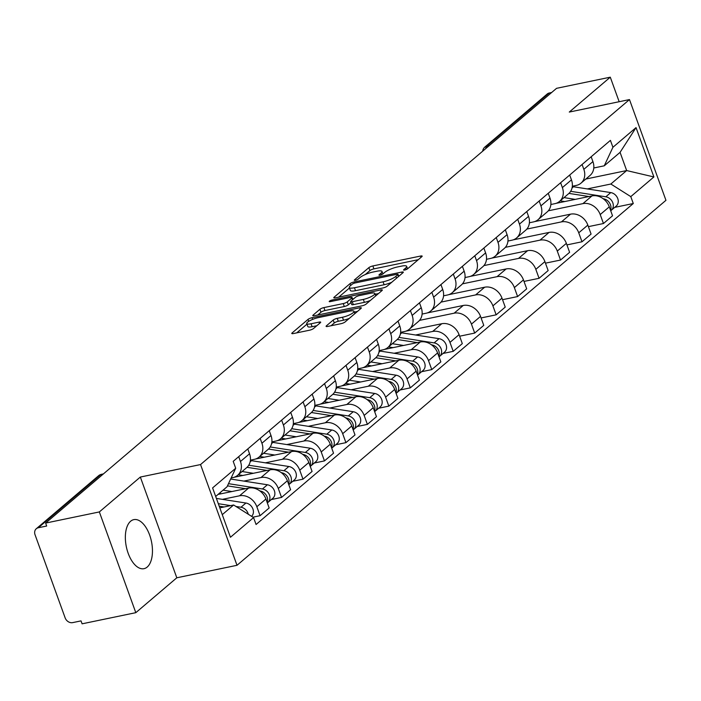 <?xml version="1.0" encoding="UTF-8"?>
<svg xmlns="http://www.w3.org/2000/svg" width="701" height="701" viewBox="0 0 701 701"><rect width="100%" height="100%" fill="white"/><g stroke="black" fill="none" stroke-linecap="round" stroke-linejoin="round"><path stroke-width="1.05" d="M404.705 270.043A2.208 0.508 -19.9 0 0 407.509 268.851L421.853 256.645A3.155 0.727 -19.9 0 0 422.168 256.119A3.155 0.727 -19.9 0 0 420.556 256.049L372.862 265.942A3.155 0.727 -19.9 0 0 368.857 267.642L354.513 279.848A2.208 0.508 -19.9 0 0 354.294 280.216A2.208 0.508 -19.9 0 0 355.425 280.269A2.208 0.508 -19.9 0 0 358.22 279.077L360.077 277.5A10.086 2.34 -19.9 0 1 372.879 272.067L376.858 271.243A10.086 2.34 -19.9 0 1 382.019 271.48A10.086 2.34 -19.9 0 1 381.011 273.153L379.153 274.739A2.208 0.508 -19.9 0 0 378.934 275.107A2.208 0.508 -19.9 0 0 380.065 275.16A2.208 0.508 -19.9 0 0 382.86 273.968L384.718 272.391A10.086 2.34 -19.9 0 1 397.52 266.95L401.498 266.126A10.086 2.34 -19.9 0 1 406.659 266.371A10.086 2.34 -19.9 0 1 405.651 268.045L403.794 269.622A2.208 0.508 -19.9 0 0 403.574 269.99A2.208 0.508 -19.9 0 0 404.705 270.043M147.192 567.065A25.043 12.837 78.3 0 0 150.662 538.237A25.043 12.837 78.3 0 0 133.812 519.634A25.043 12.837 78.3 0 0 130.614 521.246A25.043 12.837 78.3 0 0 127.144 550.083A25.043 12.837 78.3 0 0 143.994 568.677A25.043 12.837 78.3 0 0 147.192 567.065M326.403 325.842A3.155 0.727 -19.9 0 0 326.096 326.368A3.155 0.727 -19.9 0 0 327.709 326.438L341.089 323.669A3.155 0.727 -19.9 0 0 345.085 321.969L361.024 308.405A3.155 0.727 -19.9 0 0 361.33 307.888A3.155 0.727 -19.9 0 0 359.718 307.809L312.024 317.702A3.155 0.727 -19.9 0 0 308.028 319.402L292.089 332.966A3.155 0.727 -19.9 0 0 291.782 333.483A3.155 0.727 -19.9 0 0 293.395 333.562L309.553 330.206A3.155 0.727 -19.9 0 0 313.557 328.506L320.375 322.705A3.155 0.727 -19.9 0 0 320.69 322.188A3.155 0.727 -19.9 0 0 319.078 322.11L311.06 323.774A8.43 1.954 -19.9 0 1 306.749 323.564A8.43 1.954 -19.9 0 1 310.236 320.488A8.43 1.954 -19.9 0 1 318.28 317.623L349.685 311.113A8.43 1.954 -19.9 0 1 353.996 311.314A8.43 1.954 -19.9 0 1 350.509 314.39A8.43 1.954 -19.9 0 1 342.456 317.255L337.225 318.342A3.155 0.727 -19.9 0 0 333.229 320.042L326.403 325.842L326.666 326.57M200.539 464.561L140.34 477.048L99.349 511.932L45.626 523.077L556.559 88.326L610.282 77.18L569.282 112.064L629.48 99.577L200.539 464.561L237.008 565.295L665.95 200.311L629.48 99.577M383.079 287.927A3.155 0.727 -19.9 0 0 387.083 286.236L403.014 272.671A3.155 0.727 -19.9 0 0 403.329 272.154A3.155 0.727 -19.9 0 0 401.717 272.076L354.023 281.968A3.155 0.727 -19.9 0 0 350.027 283.668L334.088 297.233A3.155 0.727 -19.9 0 0 333.772 297.75A3.155 0.727 -19.9 0 0 335.385 297.829L383.079 287.927M382.019 290.538L366.088 304.103A3.155 0.727 -19.9 0 1 362.084 305.802L314.39 315.695A3.155 0.727 -19.9 0 1 312.777 315.616A3.155 0.727 -19.9 0 1 313.093 315.1L319.91 309.29A3.155 0.727 -19.9 0 1 323.906 307.599L343.253 303.577A3.155 0.727 -19.9 0 0 347.249 301.886L351.779 298.03A3.155 0.727 -19.9 0 0 352.086 297.513A3.155 0.727 -19.9 0 0 350.474 297.434L330.337 301.614A2.208 0.508 -19.9 0 1 329.207 301.561A2.208 0.508 -19.9 0 1 330.127 300.755A2.208 0.508 -19.9 0 1 332.23 300.002L380.722 289.942A3.155 0.727 -19.9 0 1 382.334 290.021A3.155 0.727 -19.9 0 1 382.019 290.538M99.349 511.932L135.81 612.674L82.096 623.82L81.027 620.884L72.659 622.619A6.423 5.31 -130.4 0 1 65.14 617.861L35.05 534.749A6.423 5.31 -130.4 0 1 36.286 528.738L98.604 475.707A6.423 5.31 49.6 0 1 100.646 474.726L38.318 527.757A6.423 5.31 -130.4 0 0 36.286 528.738M135.81 612.674L176.81 577.79L237.008 565.295M45.626 523.077L46.687 526.022L38.318 527.757M489.333 145.528L486.941 146.027A6.423 5.31 49.6 0 0 484.908 147.008L547.227 93.987A6.423 5.31 49.6 0 1 549.26 93.005L486.941 146.027A6.423 3.295 78.3 0 0 485.714 148.612M551.652 92.506L549.26 93.005M619.167 101.715L610.282 77.18M582.084 164.49L583.837 169.335A14.774 12.215 49.6 0 1 580.989 183.154L590.076 175.434A14.774 12.215 -130.4 0 0 592.915 161.607L591.162 156.761M548.296 210.808L582.899 203.632A14.774 12.215 49.6 0 1 600.214 214.559L609.292 206.839A14.774 12.215 -130.4 0 0 591.986 195.903L556.059 203.351M609.292 206.839L612.534 215.794L603.456 223.523L588.393 226.642M580.989 183.154A14.774 12.215 49.6 0 1 576.31 185.414L572.323 186.247M600.214 214.559L603.456 223.523M560.625 182.751L562.377 187.596A14.774 12.215 49.6 0 1 559.529 201.415L568.607 193.695A14.774 12.215 -130.4 0 0 571.455 179.868L569.703 175.022M566.925 244.903L581.996 241.784L591.074 234.055L587.832 225.1A14.774 12.215 -130.4 0 0 570.518 214.164L534.6 221.612M559.529 201.415A14.774 12.215 49.6 0 1 554.85 203.676L550.863 204.508M526.837 229.069L561.44 221.893A14.774 12.215 49.6 0 1 578.746 232.82L581.996 241.784M539.165 201.012L540.918 205.857A14.774 12.215 49.6 0 1 538.07 219.676L547.148 211.956A14.774 12.215 -130.4 0 0 549.996 198.129L548.243 193.283M545.466 263.164L560.528 260.045L569.615 252.316L566.364 243.361A14.774 12.215 -130.4 0 0 549.058 232.425L513.141 239.873M538.07 219.676A14.774 12.215 49.6 0 1 533.391 221.937L529.404 222.769M505.377 247.33L539.98 240.145A14.774 12.215 49.6 0 1 557.286 251.081L560.528 260.045M517.706 219.273L519.459 224.118A14.774 12.215 49.6 0 1 516.611 237.937L525.689 230.217A14.774 12.215 -130.4 0 0 528.536 216.39L526.784 211.544M524.006 281.425L539.069 278.306L548.147 270.577L544.905 261.622A14.774 12.215 -130.4 0 0 527.599 250.686L491.681 258.134M516.611 237.937A14.774 12.215 49.6 0 1 511.932 240.198L507.945 241.03M483.909 265.591L518.521 258.406A14.774 12.215 49.6 0 1 535.827 269.342L539.069 278.306M496.238 237.534L497.99 242.38A14.774 12.215 49.6 0 1 495.151 256.198L504.229 248.478A14.774 12.215 -130.4 0 0 507.077 234.651L505.325 229.805M502.547 299.686L517.61 296.567L526.688 288.838L523.445 279.883A14.774 12.215 -130.4 0 0 506.14 268.947L470.222 276.396M495.151 256.198A14.774 12.215 49.6 0 1 490.463 258.459L486.485 259.291M462.45 283.852L497.062 276.667A14.774 12.215 49.6 0 1 514.368 287.603L517.61 296.567M474.779 255.795L476.531 260.641A14.774 12.215 49.6 0 1 473.683 274.459L482.77 266.739A14.774 12.215 -130.4 0 0 485.609 252.912L483.856 248.066M481.088 317.947L496.15 314.828L505.228 307.099L501.986 298.144A14.774 12.215 -130.4 0 0 484.68 287.208L448.754 294.657M473.683 274.459A14.774 12.215 49.6 0 1 469.004 276.72L465.026 277.552M440.99 302.113L475.602 294.928A14.774 12.215 49.6 0 1 492.908 305.864L496.15 314.828M453.319 274.056L455.072 278.902A14.774 12.215 49.6 0 1 452.224 292.72L461.302 285A14.774 12.215 -130.4 0 0 464.15 271.173L462.397 266.327M459.628 336.208L474.691 333.08L483.769 325.36L480.527 316.405A14.774 12.215 -130.4 0 0 463.221 305.47L427.295 312.918M452.224 292.72A14.774 12.215 49.6 0 1 447.545 294.981L443.558 295.813M419.531 320.375L454.134 313.189A14.774 12.215 49.6 0 1 471.449 324.125L474.691 333.08M431.86 292.317L433.612 297.163A14.774 12.215 49.6 0 1 430.764 310.981L439.842 303.261A14.774 12.215 -130.4 0 0 442.69 289.434L440.938 284.588M443.014 353.462L453.223 351.341L462.31 343.621L459.067 334.666A14.774 12.215 -130.4 0 0 441.753 323.731L405.835 331.179M430.764 310.981A14.774 12.215 49.6 0 1 426.085 313.242L422.098 314.074M415.57 335.008L432.675 331.45A14.774 12.215 49.6 0 1 449.981 342.386L453.223 351.341M410.4 310.578L412.153 315.424A14.774 12.215 49.6 0 1 409.305 329.242L418.383 321.522A14.774 12.215 -130.4 0 0 421.231 307.695L419.478 302.85M421.555 371.723L431.763 369.602L440.841 361.882L437.599 352.927A14.774 12.215 -130.4 0 0 420.293 341.992L384.376 349.44M409.305 329.242A14.774 12.215 49.6 0 1 404.626 331.503L400.639 332.335M394.111 353.269L411.215 349.711A14.774 12.215 49.6 0 1 428.521 360.647L431.763 369.602M388.941 328.839L390.694 333.685A14.774 12.215 49.6 0 1 387.846 347.503L396.924 339.783A14.774 12.215 -130.4 0 0 399.772 325.956L398.019 321.111M400.096 389.984L410.304 387.863L419.382 380.144L416.14 371.188A14.774 12.215 -130.4 0 0 398.834 360.253L362.916 367.701M387.846 347.503A14.774 12.215 49.6 0 1 383.167 349.764L379.18 350.596M372.652 371.53L389.756 367.972A14.774 12.215 49.6 0 1 407.062 378.908L410.304 387.863M367.473 347.1L369.225 351.946A14.774 12.215 49.6 0 1 366.386 365.764L375.464 358.045A14.774 12.215 -130.4 0 0 378.312 344.217L376.56 339.372M378.636 408.245L388.845 406.124L397.923 398.405L394.681 389.449A14.774 12.215 -130.4 0 0 377.375 378.514L341.457 385.962M366.386 365.764A14.774 12.215 49.6 0 1 361.698 368.025L357.72 368.857M351.192 389.791L368.297 386.233A14.774 12.215 49.6 0 1 385.603 397.169L388.845 406.124M346.014 365.361L347.766 370.207A14.774 12.215 49.6 0 1 344.918 384.025L354.005 376.306A14.774 12.215 -130.4 0 0 356.844 362.478L355.092 357.633M357.177 426.506L367.385 424.385L376.463 416.666L373.221 407.71A14.774 12.215 -130.4 0 0 355.915 396.775L319.989 404.223M344.918 384.025A14.774 12.215 49.6 0 1 340.239 386.286L336.252 387.118M329.724 408.052L346.829 404.495A14.774 12.215 49.6 0 1 364.143 415.43L367.385 424.385M324.554 383.622L326.307 388.468A14.774 12.215 49.6 0 1 323.459 402.286L332.537 394.567A14.774 12.215 -130.4 0 0 335.385 380.739L333.632 375.894M335.709 444.767L345.926 442.646L355.004 434.927L351.762 425.971A14.774 12.215 -130.4 0 0 334.447 415.036L298.53 422.484M323.459 402.286A14.774 12.215 49.6 0 1 318.78 404.547L314.793 405.38M308.265 426.313L325.369 422.756A14.774 12.215 49.6 0 1 342.675 433.691L345.926 442.646M303.095 401.883L304.847 406.72A14.774 12.215 49.6 0 1 302 420.547L311.078 412.828A14.774 12.215 -130.4 0 0 313.925 399L312.173 394.155M314.25 463.028L324.458 460.907L333.545 453.188L330.294 444.224A14.774 12.215 -130.4 0 0 312.988 433.297L277.07 440.745M302 420.547A14.774 12.215 49.6 0 1 297.32 422.808L293.333 423.641M286.805 444.574L303.91 441.017A14.774 12.215 49.6 0 1 321.216 451.952L324.458 460.907M281.636 420.144L283.388 424.981A14.774 12.215 49.6 0 1 280.54 438.808L289.618 431.089A14.774 12.215 -130.4 0 0 292.466 417.261L290.713 412.416M292.79 481.289L302.998 479.169L312.076 471.449L308.834 462.485A14.774 12.215 -130.4 0 0 291.528 451.558L255.611 459.006M280.54 438.808A14.774 12.215 49.6 0 1 275.861 441.069L271.874 441.902M265.346 462.835L282.45 459.278A14.774 12.215 49.6 0 1 299.756 470.213L302.998 479.169M260.167 438.405L261.92 443.242A14.774 12.215 49.6 0 1 259.081 457.07L268.159 449.35A14.774 12.215 -130.4 0 0 271.007 435.523L269.254 430.677M271.331 499.55L281.539 497.43L290.617 489.71L287.375 480.746A14.774 12.215 -130.4 0 0 270.069 469.819L234.152 477.267M259.081 457.07A14.774 12.215 49.6 0 1 254.393 459.33L250.415 460.163M243.887 481.096L260.991 477.539A14.774 12.215 49.6 0 1 278.297 488.474L281.539 497.43M238.708 456.666L240.461 461.503A14.774 12.215 49.6 0 1 237.613 475.331L246.699 467.611A14.774 12.215 -130.4 0 0 249.538 453.784L247.786 448.938M252.921 517.18L260.08 515.691L269.158 507.971L265.916 499.007A14.774 12.215 -130.4 0 0 248.61 488.08L218.064 494.415M237.613 475.331A14.774 12.215 49.6 0 1 232.934 477.591L231.164 477.959M222.427 499.349L239.532 495.8A14.774 12.215 49.6 0 1 256.838 506.735L260.08 515.691M587.263 188.919L610.843 184.021L626.659 170.562L620.07 152.354L604.253 165.813L593.791 167.986M585.843 179.035L626.659 170.562L653.893 176.95L630.786 196.622L610.843 184.021M604.253 165.813L612.919 147.28L636.035 127.608L653.893 176.95M222.27 514.657L233.626 504.992L253.569 517.592L256.067 524.497L633.283 203.518L630.786 196.622M253.569 517.592L230.454 537.255L212.596 487.914L235.702 468.25L227.036 486.783L215.68 496.448M612.919 147.28L610.422 140.375L233.205 461.346L235.702 468.25M140.34 477.048L176.81 577.79M233.626 504.992L219.816 507.857M614.707 207.373L633.283 203.518M636.035 127.608L620.07 152.354M418.295 259.677L373.922 268.877A3.155 0.727 -19.9 0 0 369.926 270.577L365.282 274.529M349.457 287.988L338.706 297.136M399.456 275.703L398.597 275.879M397.817 274.704A2.208 0.508 -19.9 0 0 398.037 274.345A2.208 0.508 -19.9 0 0 396.915 274.293L355.048 282.976A2.208 0.508 -19.9 0 0 352.244 284.168L350.29 285.833A10.086 2.34 -19.9 0 0 349.282 287.506A10.086 2.34 -19.9 0 0 354.443 287.752L383.061 281.811A10.086 2.34 -19.9 0 0 395.863 276.378L397.817 274.704L398.483 276.536M349.282 287.506L350.351 290.442A10.086 2.34 -19.9 0 0 355.512 290.687L354.443 287.752M391.728 282.284A10.086 2.34 -19.9 0 1 384.13 284.746L355.512 290.687M317.711 315.003L320.97 312.234L319.91 309.29M350.982 302.552L348.318 304.821A3.155 0.727 -19.9 0 1 344.314 306.521L324.975 310.534A3.155 0.727 -19.9 0 0 320.97 312.234M352.603 298.933L353.821 298.679M375.149 294.254L378.461 293.57M363.32 299.415A8.43 1.954 -19.9 0 0 371.372 296.549A8.43 1.954 -19.9 0 0 374.86 293.474A8.43 1.954 -19.9 0 0 370.549 293.272L359.482 295.568A3.155 0.727 -19.9 0 0 355.486 297.259L350.964 301.115A3.155 0.727 -19.9 0 0 350.649 301.632A3.155 0.727 -19.9 0 0 352.261 301.71L363.32 299.415L364.389 302.35A8.43 1.954 -19.9 0 0 370.373 300.449M350.649 301.632L351.709 304.576A3.155 0.727 -19.9 0 0 353.322 304.646L352.261 301.71M364.389 302.35L353.322 304.646M349.317 318.368A8.43 1.954 -19.9 0 1 343.525 320.191L338.285 321.277A3.155 0.727 -19.9 0 0 334.289 322.977L331.03 325.755M306.749 323.564L307.809 326.508A8.43 1.954 -19.9 0 0 312.12 326.71L311.06 323.774M316.817 325.737L312.12 326.71M306.959 324.16L296.716 332.87M357.466 311.437L354.285 312.094M564.752 201.555L561.335 201.021A15.089 12.478 -130.4 0 0 560.16 200.889M568.94 193.397L588.971 196.525M603.246 198.76L603.473 198.795A8.026 6.633 49.6 0 1 610.483 210.134M564.007 197.612L575.258 199.373M572.288 186.615A19.269 15.93 49.6 0 1 573.444 186.755L610.764 192.591A8.026 6.633 49.6 0 1 617.642 198.269A8.026 6.633 49.6 0 1 616.214 206.094L611.263 210.3A8.026 6.633 49.6 0 1 610.702 210.729M570.658 191.312L605.813 196.806A8.026 6.633 49.6 0 1 612.692 202.484A8.026 6.633 49.6 0 1 611.263 210.3M393.068 347.643L389.642 347.109A15.089 12.478 -130.4 0 0 388.468 346.977M397.257 339.486L417.279 342.614M431.562 344.848L431.781 344.883A8.026 6.633 49.6 0 1 438.8 356.222M392.315 343.7L403.574 345.462M400.595 332.703A19.269 15.93 49.6 0 1 401.761 332.844L439.071 338.679A8.026 6.633 49.6 0 1 445.959 344.357A8.026 6.633 49.6 0 1 444.53 352.182L439.58 356.388A8.026 6.633 49.6 0 1 439.01 356.809M398.974 337.4L434.121 342.894A8.026 6.633 49.6 0 1 441.008 348.572A8.026 6.633 49.6 0 1 439.58 356.388M371.6 365.904L368.183 365.37A15.089 12.478 -130.4 0 0 367.009 365.239M375.797 357.747L395.82 360.875M410.094 363.109L410.322 363.144A8.026 6.633 49.6 0 1 417.332 374.483M370.855 361.961L382.106 363.723M379.136 350.964A19.269 15.93 49.6 0 1 380.301 351.105L417.612 356.94A8.026 6.633 49.6 0 1 424.499 362.619A8.026 6.633 49.6 0 1 423.071 370.443L418.111 374.649A8.026 6.633 49.6 0 1 417.551 375.07M377.515 355.661L412.661 361.155A8.026 6.633 49.6 0 1 419.54 366.833A8.026 6.633 49.6 0 1 418.111 374.649M350.141 384.166L346.723 383.631A15.089 12.478 -130.4 0 0 345.549 383.5M354.329 376.008L374.36 379.136M388.634 381.37L388.862 381.405A8.026 6.633 49.6 0 1 395.872 392.744M349.396 380.222L360.647 381.984M357.676 369.225A19.269 15.93 49.6 0 1 358.833 369.366L396.153 375.201A8.026 6.633 49.6 0 1 403.031 380.88A8.026 6.633 49.6 0 1 401.603 388.704L396.652 392.91A8.026 6.633 49.6 0 1 396.091 393.331M356.055 373.922L391.202 379.416A8.026 6.633 49.6 0 1 398.08 385.094A8.026 6.633 49.6 0 1 396.652 392.91M328.681 402.427L325.264 401.892A15.089 12.478 -130.4 0 0 324.09 401.761M332.87 394.269L352.901 397.397M367.175 399.631L367.403 399.666A8.026 6.633 49.6 0 1 374.413 411.005M327.937 398.483L339.188 400.245M336.217 387.487A19.269 15.93 49.6 0 1 337.374 387.627L374.693 393.463A8.026 6.633 49.6 0 1 381.572 399.141A8.026 6.633 49.6 0 1 380.144 406.966L375.193 411.172A8.026 6.633 49.6 0 1 374.632 411.592M334.587 392.183L369.742 397.677A8.026 6.633 49.6 0 1 376.621 403.355A8.026 6.633 49.6 0 1 375.193 411.172M307.222 420.688L303.805 420.153A15.089 12.478 -130.4 0 0 302.622 420.022M311.41 412.53L331.442 415.658M345.716 417.892L345.943 417.927A8.026 6.633 49.6 0 1 352.954 429.266M306.468 416.745L317.728 418.506M314.758 405.748A19.269 15.93 49.6 0 1 315.914 405.888L353.234 411.724A8.026 6.633 49.6 0 1 360.112 417.402A8.026 6.633 49.6 0 1 358.684 425.227L353.733 429.433A8.026 6.633 49.6 0 1 353.164 429.853M313.128 410.444L348.274 415.938A8.026 6.633 49.6 0 1 355.162 421.616A8.026 6.633 49.6 0 1 353.733 429.433M285.763 438.949L282.337 438.414A15.089 12.478 -130.4 0 0 281.162 438.283M289.951 430.791L309.982 433.919M324.256 436.153L324.475 436.188A8.026 6.633 49.6 0 1 331.494 447.527M285.009 435.006L296.269 436.767M293.298 424.009A19.269 15.93 49.6 0 1 294.455 424.149L331.775 429.985A8.026 6.633 49.6 0 1 338.653 435.663A8.026 6.633 49.6 0 1 337.225 443.479L332.274 447.694A8.026 6.633 49.6 0 1 331.704 448.114M291.669 428.705L326.815 434.199A8.026 6.633 49.6 0 1 333.702 439.877A8.026 6.633 49.6 0 1 332.274 447.694M264.303 457.21L260.877 456.675A15.089 12.478 -130.4 0 0 259.703 456.544M268.492 449.052L288.514 452.18M302.797 454.414L303.016 454.45A8.026 6.633 49.6 0 1 310.035 465.788M263.55 453.267L274.81 455.028M271.83 442.27A19.269 15.93 49.6 0 1 272.996 442.41L310.306 448.246A8.026 6.633 49.6 0 1 317.194 453.924A8.026 6.633 49.6 0 1 315.765 461.74L310.806 465.955A8.026 6.633 49.6 0 1 310.245 466.375M270.209 446.966L305.356 452.46A8.026 6.633 49.6 0 1 312.243 458.139A8.026 6.633 49.6 0 1 310.806 465.955M242.835 475.471L239.418 474.936A15.089 12.478 -130.4 0 0 238.244 474.805M247.032 467.313L267.055 470.441M281.329 472.676L281.557 472.711A8.026 6.633 49.6 0 1 288.567 484.049M242.09 471.528L253.341 473.289M250.371 460.531A19.269 15.93 49.6 0 1 251.528 460.671L288.847 466.507A8.026 6.633 49.6 0 1 295.734 472.185A8.026 6.633 49.6 0 1 294.297 480.001L289.347 484.216A8.026 6.633 49.6 0 1 288.786 484.636M248.75 465.227L283.896 470.722A8.026 6.633 49.6 0 1 290.775 476.4A8.026 6.633 49.6 0 1 289.347 484.216M221.376 493.732L219.264 493.399M227.466 485.872L245.595 488.702M259.869 490.937L260.097 490.972A8.026 6.633 49.6 0 1 267.107 502.31M223.058 490.165L231.882 491.55M228.491 483.672L262.437 488.983A8.026 6.633 49.6 0 1 269.315 494.661A8.026 6.633 49.6 0 1 267.887 502.477A8.026 6.633 49.6 0 1 267.326 502.897M230.664 479.028L267.388 484.768A8.026 6.633 49.6 0 1 274.266 490.446A8.026 6.633 49.6 0 1 272.838 498.262L267.887 502.477M219.211 506.192L224.136 506.963M218.309 503.695L230.611 505.623M235.93 506.455L240.978 507.244A8.026 6.633 49.6 0 1 248.277 514.245M216.39 498.411L245.928 503.029A8.026 6.633 49.6 0 1 252.746 508.558A8.026 6.633 49.6 0 1 251.589 516.339M278.297 488.474L287.375 480.746M299.756 470.213L308.834 462.485M321.216 451.952L330.294 444.224M342.675 433.691L351.762 425.971M364.143 415.43L373.221 407.71M385.603 397.169L394.681 389.449M407.062 378.908L416.14 371.188M428.521 360.647L437.599 352.927M449.981 342.386L459.067 334.666M471.449 324.125L480.527 316.405M492.908 305.864L501.986 298.144M514.368 287.603L523.445 279.883M535.827 269.342L544.905 261.622M557.286 251.081L566.364 243.361M578.746 232.82L587.832 225.1M256.838 506.735L265.916 499.007M239.532 495.8L248.61 488.08M260.991 477.539L270.069 469.819M261.92 443.242L271.007 435.523M282.45 459.278L291.528 451.558M283.388 424.981L292.466 417.261M303.91 441.017L312.988 433.297M304.847 406.72L313.925 399M325.369 422.756L334.447 415.036M326.307 388.468L335.385 380.739M346.829 404.495L355.915 396.775M347.766 370.207L356.844 362.478M368.297 386.233L377.375 378.514M369.225 351.946L378.312 344.217M389.756 367.972L398.834 360.253M390.694 333.685L399.772 325.956M411.215 349.711L420.293 341.992M412.153 315.424L421.231 307.695M432.675 331.45L441.753 323.731M433.612 297.163L442.69 289.434M454.134 313.189L463.221 305.47M455.072 278.902L464.15 271.173M475.602 294.928L484.68 287.208M476.531 260.641L485.609 252.912M497.062 276.667L506.14 268.947M497.99 242.38L507.077 234.651M518.521 258.406L527.599 250.686M519.459 224.118L528.536 216.39M539.98 240.145L549.058 232.425M540.918 205.857L549.996 198.129M561.44 221.893L570.518 214.164M562.377 187.596L571.455 179.868M582.899 203.632L591.986 195.903M583.837 169.335L592.915 161.607M240.461 461.503L249.538 453.784M103.038 474.227L100.646 474.726A6.423 3.295 78.3 0 1 101.461 474.314A6.423 6.423 0 0 0 98.604 475.707M406.203 269.57L405.651 268.045M379.337 275.248L379.153 274.739M381.563 274.687L381.011 273.153M354.697 280.356L354.513 279.848M369.926 270.577L368.857 267.642M373.922 268.877L372.862 265.942M421.029 257.346L420.556 256.049M403.978 270.13L403.794 269.622M334.351 297.951L334.088 297.233M350.684 285.5L350.027 283.668M354.443 283.134L354.023 281.968M402.19 273.381L401.717 272.076M384.13 284.746L383.061 281.811M396.521 278.201L395.863 276.378M313.356 315.818L313.093 315.1M324.975 310.534L323.906 307.599M344.314 306.521L343.253 303.577M348.318 304.821L347.249 301.886M352.437 299.862L351.779 298.03M332.642 301.132L332.23 300.002M381.195 291.248L380.722 289.942M334.289 322.977L333.229 320.042M338.285 321.277L337.225 318.342M343.525 320.191L342.456 317.255M319.551 323.415L319.078 322.11M292.352 333.685L292.089 332.966M308.729 321.347L308.028 319.402M312.637 319.384L312.024 317.702M360.191 309.115L359.718 307.809M573.444 186.755L572.051 187.947M610.764 192.591L605.813 196.806M401.761 332.844L400.359 334.035M439.071 338.679L434.121 342.894M380.301 351.105L378.899 352.296M417.612 356.94L412.661 361.155M358.833 369.366L357.44 370.557M396.153 375.201L391.202 379.416M337.374 387.627L335.981 388.818M374.693 393.463L369.742 397.677M315.914 405.888L314.521 407.079M353.234 411.724L348.274 415.938M294.455 424.149L293.053 425.341M331.775 429.985L326.815 434.199M272.996 442.41L271.594 443.602M310.306 448.246L305.356 452.46M251.528 460.671L250.134 461.863M288.847 466.507L283.896 470.722M267.388 484.768L262.437 488.983M245.928 503.029L240.978 507.244M103.415 473.911L101.461 474.314M484.908 147.008A6.423 6.423 0 0 0 482.682 151.197M407.544 268.825L406.659 266.371M382.904 273.933L382.019 271.48M398.755 276.299L398.037 274.345M352.822 299.529L352.086 297.513M375.736 295.883L374.86 293.474M354.846 313.662L353.996 311.314"/></g></svg>
